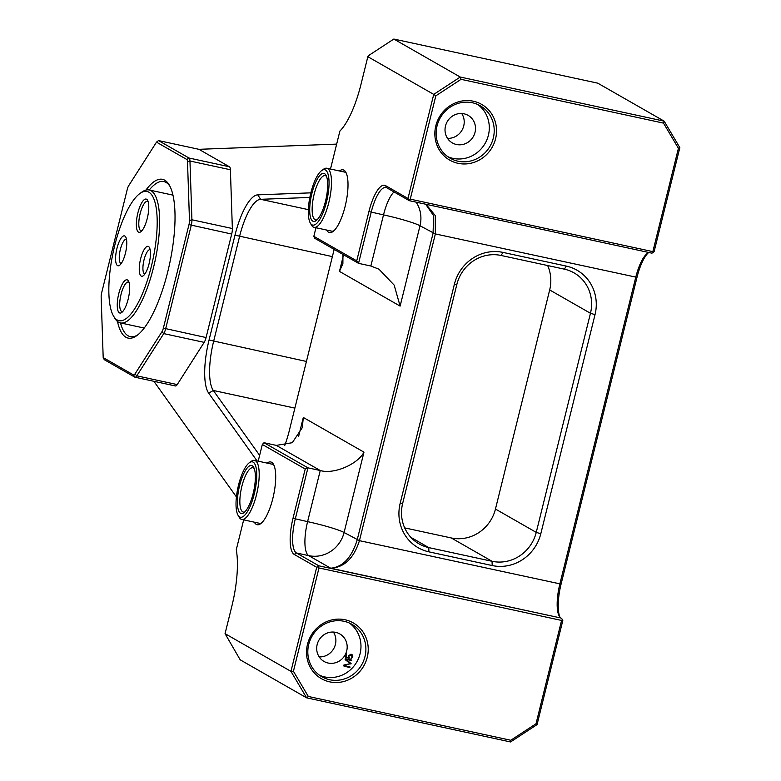 <?xml version="1.0" encoding="UTF-8"?>
<svg xmlns="http://www.w3.org/2000/svg" width="781" height="781" viewBox="0 0 781 781"><rect width="100%" height="100%" fill="white"/><g stroke="black" fill="none" stroke-linecap="round" stroke-linejoin="round"><path stroke-width="1.17" d="M339.413 170.971A32.109 9.811 102.2 0 1 345.768 172.142A32.109 9.811 102.2 0 1 345.153 206.291A32.109 9.811 102.2 0 1 332.901 231.596A32.109 9.811 102.2 0 1 326.634 230.044M346.334 173.323A30.225 9.235 -77.8 0 0 344.411 172.045L326.829 168.247A30.225 9.235 102.2 0 1 330.783 174.407A30.225 9.235 102.2 0 1 327.2 208.302A30.225 9.235 102.2 0 1 314.05 227.32A30.225 9.235 102.2 0 1 311.492 225.133L310.291 223.044A28.331 8.659 -77.8 0 0 323.598 211.348A28.331 8.659 -77.8 0 0 328.381 175.491A28.331 8.659 -77.8 0 0 321.645 170.59A28.331 8.659 -77.8 0 0 311.092 191.892A28.331 8.659 -77.8 0 0 308.983 219.315A28.331 8.659 -77.8 0 0 310.291 223.044M267.112 463.104A32.109 9.811 102.2 0 1 273.467 464.285A32.109 9.811 102.2 0 1 272.852 498.424A32.109 9.811 102.2 0 1 260.61 523.729A32.109 9.811 102.2 0 1 254.333 522.177M274.043 465.456A30.225 9.235 -77.8 0 0 272.11 464.187L254.538 460.38A30.225 9.235 102.2 0 1 259.204 474.741A30.225 9.235 102.2 0 1 253.161 505.375A30.225 9.235 102.2 0 1 241.749 519.453A30.225 9.235 102.2 0 1 239.191 517.266L238 515.177A28.331 8.659 -77.8 0 0 249.529 507.679A28.331 8.659 -77.8 0 0 256.754 475.307A28.331 8.659 -77.8 0 0 249.344 462.723A28.331 8.659 -77.8 0 0 236.018 503.765A28.331 8.659 -77.8 0 0 238 515.177M145.92 190.076A81.224 24.816 102.2 0 1 169.37 185.214A81.224 24.816 102.2 0 1 167.808 271.583A81.224 24.816 102.2 0 1 136.831 335.596A81.224 24.816 102.2 0 1 117.492 321.479M169.955 186.308A79.33 24.24 -77.8 0 0 163.854 181.563A79.33 24.24 -77.8 0 0 149.249 189.998M473.384 101.227A32.109 30.43 -60.2 0 1 495.584 138.735A32.109 30.43 -60.2 0 1 458.017 163.307A32.109 30.43 -60.2 0 1 435.818 125.809A32.109 30.43 -60.2 0 1 473.384 101.227M457.949 161.189A30.225 28.643 119.8 0 0 491.962 142.23A30.225 28.643 119.8 0 0 480.188 105.738A30.225 28.643 119.8 0 0 472.407 102.76A30.225 28.643 119.8 0 0 438.405 121.709A30.225 28.643 119.8 0 0 450.168 158.201A30.225 28.643 119.8 0 0 457.949 161.189M345.056 619.772A32.109 30.43 -60.2 0 1 367.265 657.28A32.109 30.43 -60.2 0 1 329.699 681.852A32.109 30.43 -60.2 0 1 307.489 644.345A32.109 30.43 -60.2 0 1 345.056 619.772M329.621 679.724A30.225 28.643 119.8 0 0 363.634 660.775A30.225 28.643 119.8 0 0 351.86 624.283A30.225 28.643 119.8 0 0 344.079 621.295A30.225 28.643 119.8 0 0 310.077 640.254A30.225 28.643 119.8 0 0 321.85 676.746A30.225 28.643 119.8 0 0 329.621 679.724M447.786 156.669A30.225 28.643 119.8 0 0 453.039 158.377A30.225 28.643 119.8 0 0 486.456 140.795A30.225 28.643 119.8 0 0 477.66 104.459M319.458 675.214A30.225 28.643 119.8 0 0 324.711 676.912A30.225 28.643 119.8 0 0 358.128 659.34A30.225 28.643 119.8 0 0 349.332 623.004M333.389 632.054A15.864 15.034 -60.2 0 1 333.692 648.708A15.864 15.034 -60.2 0 1 319.185 656.889M335.732 632.366A15.864 15.034 -60.2 0 1 339.813 633.928A15.864 15.034 -60.2 0 1 345.993 653.092A15.864 15.034 -60.2 0 1 328.147 663.04A15.864 15.034 -60.2 0 1 324.056 661.468A15.864 15.034 -60.2 0 1 317.877 642.314A15.864 15.034 -60.2 0 1 335.732 632.366M461.717 113.509A15.864 15.034 -60.2 0 1 462.02 130.163A15.864 15.034 -60.2 0 1 447.513 138.344M464.06 113.821A15.864 15.034 -60.2 0 1 468.141 115.383A15.864 15.034 -60.2 0 1 474.321 134.547A15.864 15.034 -60.2 0 1 456.465 144.495A15.864 15.034 -60.2 0 1 452.384 142.933A15.864 15.034 -60.2 0 1 446.205 123.769A15.864 15.034 -60.2 0 1 464.06 113.821M120.499 322.924A79.33 24.24 -77.8 0 0 130.3 336.64A79.33 24.24 -77.8 0 0 137.817 334.834M336.66 144.114L198.93 149.317L158.494 140.57L189.012 158.026A7.556 2.304 102.2 0 1 189.959 161.013L191.921 219.783A7.556 2.304 102.2 0 1 191.257 225.299L165.65 328.801A7.556 2.304 102.2 0 1 163.756 333.614L136.792 375.837A7.556 2.304 102.2 0 1 134.996 377.213A7.556 2.304 102.2 0 1 134.791 377.135L104.273 359.68L103.19 357.591L133.483 374.929A5.662 1.728 -77.8 0 0 134.986 373.953L161.95 331.73A5.662 1.728 -77.8 0 0 163.366 328.118L188.982 224.625A5.662 1.728 -77.8 0 0 189.48 220.486L187.508 161.716A5.662 1.728 -77.8 0 0 186.796 159.47L156.503 142.142L128.689 185.712A5.662 1.728 -77.8 0 0 127.274 189.324L101.657 292.816A5.662 1.728 -77.8 0 0 101.159 296.956L103.19 357.591M243.672 519.873L236.282 549.707A62.334 19.047 102.2 0 1 231.869 606.134L225.055 633.664L290.952 671.357L316.705 567.289L294.222 554.422A32.109 9.811 102.2 0 1 293.012 518.301L305.215 469L262.328 444.467L258.199 461.171M393.839 39.05L460.253 77.046L664.172 121.162L597.758 83.167L393.839 39.05L369.53 54.953L367.841 56.691L361.027 84.221A62.334 19.047 102.2 0 1 339.881 131.081L330.49 169.038M652.848 251.628L678.416 148.312L663.508 123.125L461.054 79.33L435.827 95.829L410.259 199.145L652.848 251.628L653.238 252.585L654.087 251.707L679.841 147.638L664.172 121.162L663.508 123.125M653.238 252.585L651.881 253.151L409.283 200.668L386.8 187.801A30.225 9.235 -77.8 0 0 385.96 187.479A30.225 9.235 -77.8 0 0 371.2 212.237L358.547 263.353L314.626 238.225L313.835 236.321L356.722 260.854L368.925 211.553A32.109 9.811 102.2 0 1 385.492 185.595L407.975 198.462L433.738 94.394L367.841 56.691M298.674 436.179L303.311 417.464L363.975 452.17C357.513 464.529 333.467 474.614 320.249 470.513L307.939 467.848L295.286 518.975A30.225 9.235 -77.8 0 0 296.429 552.977L318.912 565.844L560.983 618.025A30.225 9.235 102.2 0 1 559.264 616.16A30.225 9.235 102.2 0 1 559.85 584.022L635.754 277.284A30.225 9.235 102.2 0 1 647.283 253.464A30.225 9.235 102.2 0 1 649.128 252.556M426.026 204.29L435.232 215.546L435.359 233.929L359.445 540.667C353.793 558.308 344.206 567.484 330.695 568.207C342.82 567.074 351.645 557.663 357.161 539.993L433.074 233.246L433.592 215.615L425.645 204.212M454.396 284.216A41.559 39.382 -60.2 0 1 503.013 252.409L566.293 266.096A41.559 39.382 -60.2 0 1 595.024 314.636L540.803 533.735A41.559 39.382 -60.2 0 1 492.186 565.542L428.906 551.845A41.559 39.382 -60.2 0 1 400.175 503.315L454.396 284.216L456.865 284.372L402.645 503.472A37.781 35.809 119.8 0 0 419.046 543.869A37.781 35.809 119.8 0 0 428.769 547.598L492.05 561.295A37.781 35.809 119.8 0 0 536.244 532.378L590.465 313.279A37.781 35.809 119.8 0 0 574.064 272.881A37.781 35.809 119.8 0 0 564.341 269.152L501.06 255.465A37.781 35.809 119.8 0 0 456.865 284.372M318.99 567.963L293.422 671.279L308.329 696.467L510.784 740.261L536.01 723.762L561.578 620.446L318.99 567.963L318.072 566.713L316.705 567.289M561.578 620.446L562.418 619.577L562.808 620.534L537.055 724.602L510.54 741.95L306.621 697.833L240.206 659.838L225.055 633.664M153.896 381.304L236.418 496.931M315.963 227.74L313.835 236.321M303.311 417.464L302.306 427.607L292.289 442.7L276.318 445.385L264.017 442.72L307.939 467.848L305.215 469M198.93 149.317L229.438 166.773A7.556 2.304 102.2 0 1 230.395 169.76L232.357 228.53A7.556 2.304 102.2 0 1 231.693 234.046L206.077 337.548A7.556 2.304 102.2 0 1 204.183 342.361L177.228 384.584A7.556 2.304 102.2 0 1 175.432 385.96A7.556 2.304 102.2 0 1 175.217 385.882M648.23 252.888A32.109 9.811 -77.8 0 0 636.993 277.362L435.359 233.929L420.002 225.768L400.116 306.103L394.161 285.104L378.99 269.201L370.858 266.018L358.547 263.353L356.722 260.854M257.056 460.927L208.712 393.194A49.115 15.005 102.2 0 1 209.054 340.008L234.993 235.169A49.115 15.005 102.2 0 1 257.798 194.85L310.858 192.848M334.161 249.403L289.439 430.106A49.115 15.005 102.2 0 1 284.684 445.648M342.947 254.43L342.888 263.617L339.462 271.397L343.269 255.992M636.993 277.362L561.08 584.11A32.109 9.811 -77.8 0 0 559.889 617.078M308.329 696.467L306.621 697.833L290.952 671.357L293.422 671.279M435.827 95.829L433.738 94.394L460.253 77.046L461.054 79.33M350.044 654.244L352.407 656.938L350.952 658.773L352.895 656.958L352.055 654.615L351.147 654.253L348.433 655.874L348.658 657.67L346.198 656.997L346.481 653.863L345.758 656.801L349.156 658.354L348.902 656.03L351.02 654.8L351.782 655.083L350.103 654.234M345.758 656.801L345.817 657.329M350.054 667.003L344.079 665.461L351.099 663.518L345.68 659.31L351.606 660.589L351.772 660.082L345.68 658.764L345.29 659.779L350.405 663.616L343.894 665.022L344.05 666.232L349.927 667.501L349.009 666.398M345.241 658.842L351.606 660.589L351.772 660.082M314.05 227.32L331.622 231.127A30.225 9.235 -77.8 0 0 333.907 230.766M241.749 519.453L259.331 523.26A30.225 9.235 -77.8 0 0 261.615 522.899M537.055 724.602L536.01 723.762M318.912 565.844L318.072 566.713M562.418 619.577L561.51 618.327M510.54 741.95L510.784 740.261M407.975 198.462L409.283 200.668M410.259 199.145L408.893 199.721M678.416 148.312L679.841 147.638M264.017 442.72L262.328 444.467M156.503 142.142L158.494 140.57M343.513 665.383L344.099 665.715M343.484 665.734L348.882 666.906M350.552 659.994L350.728 659.476M345.114 658.988L345.68 659.31M345.056 659.115L345.583 659.408M349.839 663.44L350.044 662.923L345.036 659.184M350.044 662.923L351.099 663.518M350.21 663.655L350.884 664.045M351.899 655.152L351.45 654.341M348.609 657.231L349.488 657.729M345.7 657.065L349.156 658.354M348.111 657.748L348.443 657.133M404.665 527.878L451.262 537.953A37.781 35.809 119.8 0 0 495.457 509.046L549.678 289.946A37.781 35.809 119.8 0 0 547.657 265.54M309.832 197.447L260.61 199.311A45.337 13.853 -77.8 0 0 239.552 236.536L213.613 341.375A45.337 13.853 -77.8 0 0 213.301 390.461L259.634 455.372M139.916 193.493L141.878 192.077A67.996 20.775 102.2 0 1 149.151 189.978A67.996 20.775 102.2 0 1 150.401 190.388A67.996 20.775 102.2 0 1 154.609 262.914A67.996 20.775 102.2 0 1 120.391 322.904A67.996 20.775 102.2 0 1 119.142 322.494A67.996 20.775 102.2 0 1 114.641 317.974L113.44 315.885A66.112 20.199 -77.8 0 0 117.824 320.278A66.112 20.199 -77.8 0 0 151.836 264.378A66.112 20.199 -77.8 0 0 148.205 191.843A66.112 20.199 -77.8 0 0 139.916 193.493A66.112 20.199 -77.8 0 0 113.274 251.785A66.112 20.199 -77.8 0 0 113.44 315.885M127.371 279.91A16.997 5.194 102.2 0 1 128.494 281.043A16.997 5.194 102.2 0 1 128.543 297.522A16.997 5.194 102.2 0 1 121.69 312.517A16.997 5.194 102.2 0 1 119.561 312.937A16.997 5.194 102.2 0 1 118.624 294.281A16.997 5.194 102.2 0 1 127.371 279.91M129.041 282.341A15.112 4.618 -77.8 0 0 128.689 282.126A15.112 4.618 -77.8 0 0 128.416 282.039A15.112 4.618 -77.8 0 0 120.811 295.364A15.112 4.618 -77.8 0 0 121.748 311.482A15.112 4.618 -77.8 0 0 122.021 311.57A15.112 4.618 -77.8 0 0 122.724 311.56M146.467 199.175A16.997 5.194 102.2 0 1 147.599 200.307A16.997 5.194 102.2 0 1 147.638 216.786A16.997 5.194 102.2 0 1 140.785 231.781A16.997 5.194 102.2 0 1 138.657 232.201A16.997 5.194 102.2 0 1 137.72 213.555A16.997 5.194 102.2 0 1 146.467 199.175M148.136 201.605A15.112 4.618 -77.8 0 0 147.794 201.391A15.112 4.618 -77.8 0 0 147.511 201.303A15.112 4.618 -77.8 0 0 139.906 214.629A15.112 4.618 -77.8 0 0 140.844 230.746A15.112 4.618 -77.8 0 0 141.127 230.844A15.112 4.618 -77.8 0 0 141.82 230.825M141.332 276.152A15.298 4.676 -77.8 0 0 143.245 275.771A15.298 4.676 -77.8 0 0 149.415 262.279A15.298 4.676 -77.8 0 0 149.376 247.44A15.298 4.676 -77.8 0 0 148.361 246.425A15.298 4.676 -77.8 0 0 140.492 259.36A15.298 4.676 -77.8 0 0 141.332 276.152M150.128 249.676A12.467 3.807 -77.8 0 0 150.118 249.676A12.467 3.807 -77.8 0 0 143.841 260.669A12.467 3.807 -77.8 0 0 144.612 273.975A12.467 3.807 -77.8 0 0 144.846 274.043A12.467 3.807 -77.8 0 0 144.856 274.043M117.667 265.686A15.298 4.676 -77.8 0 0 119.581 265.306A15.298 4.676 -77.8 0 0 125.751 251.814A15.298 4.676 -77.8 0 0 125.712 236.985A15.298 4.676 -77.8 0 0 124.696 235.969A15.298 4.676 -77.8 0 0 116.828 248.905A15.298 4.676 -77.8 0 0 117.667 265.686M126.463 239.211A12.467 3.807 -77.8 0 0 126.454 239.211A12.467 3.807 -77.8 0 0 120.176 250.213A12.467 3.807 -77.8 0 0 120.957 263.509A12.467 3.807 -77.8 0 0 121.182 263.578A12.467 3.807 -77.8 0 0 121.192 263.587M237.404 501.871A24.553 7.498 102.2 0 1 243.662 473.813A24.553 7.498 102.2 0 1 253.659 467.321A24.553 7.498 102.2 0 1 255.367 477.211A24.553 7.498 102.2 0 1 243.818 512.775A24.553 7.498 102.2 0 1 237.404 501.871M254.215 468.532A22.669 6.922 -77.8 0 0 252.937 467.76A22.669 6.922 -77.8 0 0 244.375 478.333A22.669 6.922 -77.8 0 0 239.845 501.304A22.669 6.922 -77.8 0 0 243.35 512.072A22.669 6.922 -77.8 0 0 244.834 511.906M249.344 462.723L251.297 461.317A30.225 9.235 102.2 0 1 254.538 460.38M310.272 216.396A24.553 7.498 102.2 0 1 314.421 185.312A24.553 7.498 102.2 0 1 325.95 175.178A24.553 7.498 102.2 0 1 327.093 178.41A24.553 7.498 102.2 0 1 325.257 202.181A24.553 7.498 102.2 0 1 316.12 220.642A24.553 7.498 102.2 0 1 310.272 216.396M326.517 176.399A22.669 6.922 -77.8 0 0 325.228 175.627A22.669 6.922 -77.8 0 0 315.368 189.89A22.669 6.922 -77.8 0 0 312.673 215.312A22.669 6.922 -77.8 0 0 315.641 219.939A22.669 6.922 -77.8 0 0 317.125 219.773M321.645 170.59L323.598 169.184A30.225 9.235 102.2 0 1 326.829 168.247M561.08 584.11L359.445 540.667L344.089 532.505A30.225 2.773 13.9 0 0 307.597 521.64L320.249 470.513L276.318 445.385M560.983 618.025L330.695 568.207L308.729 555.642L296.429 552.977L294.222 554.422M293.012 518.301L307.597 521.64A30.225 9.235 102.2 0 0 308.729 555.642A30.225 28.643 -60.2 0 0 344.089 532.505L363.975 452.17M204.183 342.361L163.756 333.614L161.95 331.73M134.986 373.953L136.792 375.837L177.228 384.584M231.693 234.046L188.982 224.625M163.366 328.118L206.077 337.548M230.395 169.76L189.959 161.013L187.508 161.716M189.48 220.486L191.921 219.783L232.357 228.53M186.796 159.47L189.012 158.026L229.438 166.773M370.858 266.018L383.51 214.892L368.925 211.553M400.116 306.103L339.462 271.397M416.136 202.152A30.225 28.643 -60.2 0 1 420.002 225.768A30.225 2.773 -166.1 0 0 383.51 214.892A30.225 9.235 102.2 0 1 394.014 191.931M385.492 185.595L386.8 187.801M134.791 377.135L133.483 374.929M495.457 509.046L536.244 532.378L540.803 533.735M451.262 537.953L492.05 561.295L492.186 565.542M410.904 537.377L428.769 547.598L428.906 551.845M549.678 289.946L590.465 313.279L595.024 314.636M400.175 503.315L402.645 503.472M564.341 269.152L566.293 266.096M503.013 252.409L501.06 255.465M294.876 408.112L213.301 390.461L208.712 393.194M306.425 361.457L209.054 340.008M332.374 256.617L234.993 235.169M308.358 209.64L260.61 199.311L257.798 194.85M175.432 385.96L134.996 377.213M172.962 195.133L149.151 189.978M144.202 328.049L120.391 322.904"/></g></svg>
